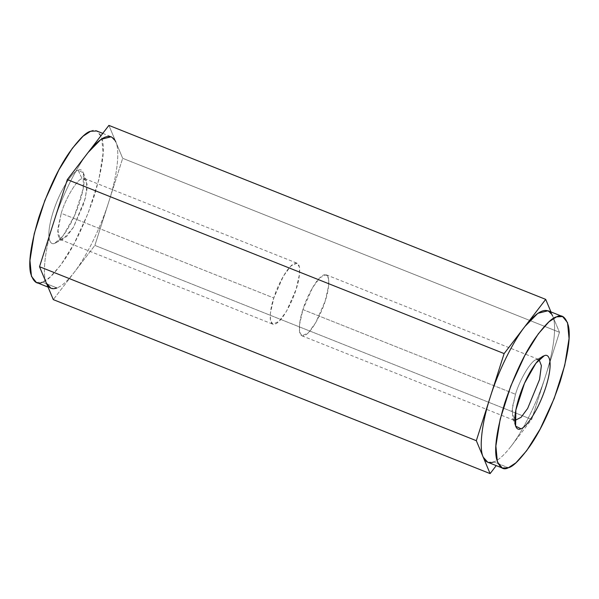 <?xml version="1.0" encoding="UTF-8"?>
<svg xmlns="http://www.w3.org/2000/svg" width="599" height="599" viewBox="0 0 599 599"><rect width="100%" height="100%" fill="white"/><g stroke="black" fill="none" stroke-linecap="round" stroke-linejoin="round"><path stroke-width="0.45" stroke-dasharray="3 2.25" d="M302.914 309.586C299.635 318.646 296.25 338.435 304.367 335.672C312.745 332.086 322.816 309.728 325.205 301.012C328.484 291.953 331.868 272.171 323.752 274.926C315.373 278.513 305.303 300.878 302.914 309.586L312.461 287.827L319.903 277.674L326.208 274.806L328.559 278.722L328.619 285.873L325.205 301.012L315.658 322.771L308.223 332.924L301.918 335.792L299.56 331.883L299.507 324.725L302.914 309.586L515.492 394.262L302.914 309.586M536.33 359.602C531.253 360.366 519.79 379.429 515.492 394.262L511.973 410.629L514.758 420.558L512.594 418.229L512.325 407.492L515.492 394.262C519.79 379.429 531.253 360.366 536.33 359.602L544.079 355.888L536.33 359.602L539.04 359.602L535.865 359.804L543.518 356.128M90.614 131.263C95.743 128.403 99.674 131.301 102.407 139.964C104.945 150.476 102.212 169.173 94.215 196.053C84.893 223.442 74.785 244.984 63.883 260.67C54.09 274.14 46.954 281.298 42.462 282.144L50.009 277.21L60.709 265.147L74.216 243.479L88.24 212.93L98.813 179.812L103.125 152.97L101.613 137.051L96.709 130.971M78.155 170.296C74.718 170.333 61.959 184.821 53.176 211.844C44.76 238.724 50.541 246.077 54.921 243.112C58.358 243.074 71.116 228.586 79.899 201.564C88.315 174.683 82.535 167.331 78.155 170.296L83.373 172.841L83.164 188.895L74.501 215.737L63.135 235.692L54.921 243.112C50.541 246.077 44.76 238.724 53.176 211.844C61.959 184.821 74.718 170.333 78.155 170.296L82.056 178.652L84.504 178.532L87.072 184.178L85.395 198.052L73.385 227.47L66.609 236.56L60.214 239.518L57.691 229.679L61.218 213.311C65.516 198.479 76.972 179.415 82.056 178.652C76.972 179.415 65.516 198.479 61.218 213.311L273.795 297.988C276.184 289.272 286.255 266.914 294.633 263.328C302.75 260.565 299.365 280.354 296.086 289.414C293.697 298.122 283.627 320.487 275.248 324.074C267.132 326.829 270.516 307.047 273.795 297.988L270.381 313.127L270.441 320.278L272.792 324.194L279.097 321.326L286.539 311.173L296.086 289.414L299.493 274.275L299.44 267.117L297.082 263.208L290.777 266.076L283.342 276.229L273.795 297.988L61.218 213.311L57.594 232.629L59.121 238.702L63.142 239.188L73.385 227.47L84.047 202.986L86.937 189.411L86.406 180.771L82.056 178.652L78.155 170.296M53.416 223.15C45.037 248.652 42.05 274.267 46.408 283.162C42.05 274.267 45.037 248.652 53.416 223.15C61.248 197.865 76.058 167.705 88.105 152.49C76.058 167.705 61.248 197.865 53.416 223.15M108.898 125.393L122.675 158.301L108.778 201.856C117.157 176.353 120.144 150.738 115.787 141.843C120.144 150.738 117.157 176.353 108.778 201.856L94.874 245.41L74.089 272.515C86.136 257.3 100.946 227.141 108.778 201.856C100.946 227.141 86.136 257.3 74.089 272.515L53.296 299.62L74.089 272.515C67.672 280.834 61.982 285.978 57.017 287.947C61.982 285.978 67.672 280.834 74.089 272.515L94.874 245.41L531.68 419.405L510.895 446.51C522.942 431.295 537.752 401.135 545.584 375.85L531.68 419.405L94.874 245.41L122.675 158.301L559.481 332.288L545.584 375.85C553.963 350.348 556.95 324.733 552.592 315.838L559.481 332.288L122.675 158.301L108.898 125.393M36.367 282.436L42.462 282.144L57.017 287.947L50.93 288.239L48.055 287.093M102.766 133.382L111.264 136.767L115.787 141.843M57.017 287.947L42.462 282.144M552.592 315.838C556.95 324.733 553.963 350.348 545.584 375.85L559.481 332.288L550.945 311.907L552.592 315.838L548.07 310.761M487.736 462.233L493.823 461.941L508.386 467.737L493.823 461.941C498.787 459.972 504.47 454.828 510.895 446.51L531.68 419.405L545.584 375.85C537.752 401.135 522.942 431.295 510.895 446.51C504.47 454.828 498.787 459.972 493.823 461.941M326.208 274.806L538.786 359.482M301.918 335.792L514.496 420.468M515.627 426.159L512.594 418.229M84.504 178.532L297.082 263.208M60.214 239.518L272.792 324.194M63.135 239.196L55.482 242.872M86.406 180.771L83.373 172.841"/><path stroke-width="0.9" d="M514.758 420.558L521.078 417.323L527.667 408.421L539.534 379.556L541.384 365.645L539.04 359.602L541.384 365.645L539.534 379.556L527.667 408.421L521.078 417.323L514.758 420.558M544.079 355.888L535.865 363.308L524.499 383.263L515.836 410.105L515.627 426.159L520.845 428.704C524.282 428.667 537.041 414.179 545.824 387.156C554.24 360.276 548.459 352.923 544.079 355.888C548.459 352.923 554.24 360.276 545.824 387.156C537.041 414.179 524.282 428.667 520.845 428.704C516.465 431.669 510.685 424.317 519.101 397.436C527.884 370.414 540.642 355.926 544.079 355.888M42.462 282.144C37.325 285.004 33.394 282.107 30.669 273.444C28.131 262.931 30.863 244.235 38.86 217.355C48.182 189.965 58.29 168.424 69.192 152.738C78.986 139.268 86.121 132.109 90.614 131.263L83.066 136.198L72.367 148.26L58.859 169.929L44.835 200.478L34.263 233.595L29.95 260.438L31.462 276.356L36.367 282.436L48.055 287.093M50.93 288.239L46.408 283.162L53.296 299.62L39.519 266.712L67.32 179.595L108.898 125.393L545.704 299.38L550.945 311.907L545.704 299.38L108.898 125.393L88.105 152.49L101.006 139.335L111.264 136.767M115.787 141.843C110.822 132.05 101.59 135.599 88.105 152.49L67.32 179.595L504.126 353.59L545.704 299.38L524.911 326.485C512.864 341.7 498.054 371.859 490.222 397.144L504.126 353.59L67.32 179.595L39.519 266.712L46.408 283.162C48.564 288.186 52.106 289.781 57.017 287.947M102.766 133.382L96.709 130.971L90.614 131.263M493.823 461.941C488.911 463.768 485.37 462.181 483.213 457.157L490.102 473.607L496.234 465.618L490.102 473.607L53.296 299.62L490.102 473.607L476.325 440.699L39.519 266.712L476.325 440.699L490.222 397.144C481.843 422.647 478.856 448.262 483.213 457.157L487.736 462.233L502.291 468.029L497.387 461.949L495.875 446.03L500.187 419.188L510.76 386.07L524.784 355.521L538.291 333.853L548.991 321.79L556.538 316.856L562.633 316.564L567.538 322.644L569.05 338.562L564.737 365.405L554.165 398.522L540.141 429.071L526.633 450.74L515.934 462.802L508.386 467.737L502.291 468.029M562.633 316.564L548.07 310.761L537.812 313.329L524.911 326.485C538.396 309.593 547.628 306.044 552.592 315.838M483.213 457.157C478.856 448.262 481.843 422.647 490.222 397.144L476.325 440.699L483.213 457.157M504.126 353.59L490.222 397.144C498.054 371.859 512.864 341.7 524.911 326.485L504.126 353.59M508.386 467.737C512.879 466.891 520.014 459.733 529.808 446.262C540.71 430.576 550.818 409.035 560.14 381.645C568.137 354.765 570.869 336.069 568.331 325.557C565.606 316.893 561.675 313.996 556.538 316.856C552.046 317.702 544.91 324.86 535.117 338.33C524.215 354.016 514.107 375.558 504.785 402.947C496.788 429.827 494.055 448.524 496.593 459.036C499.326 467.699 503.257 470.597 508.386 467.737"/></g></svg>
